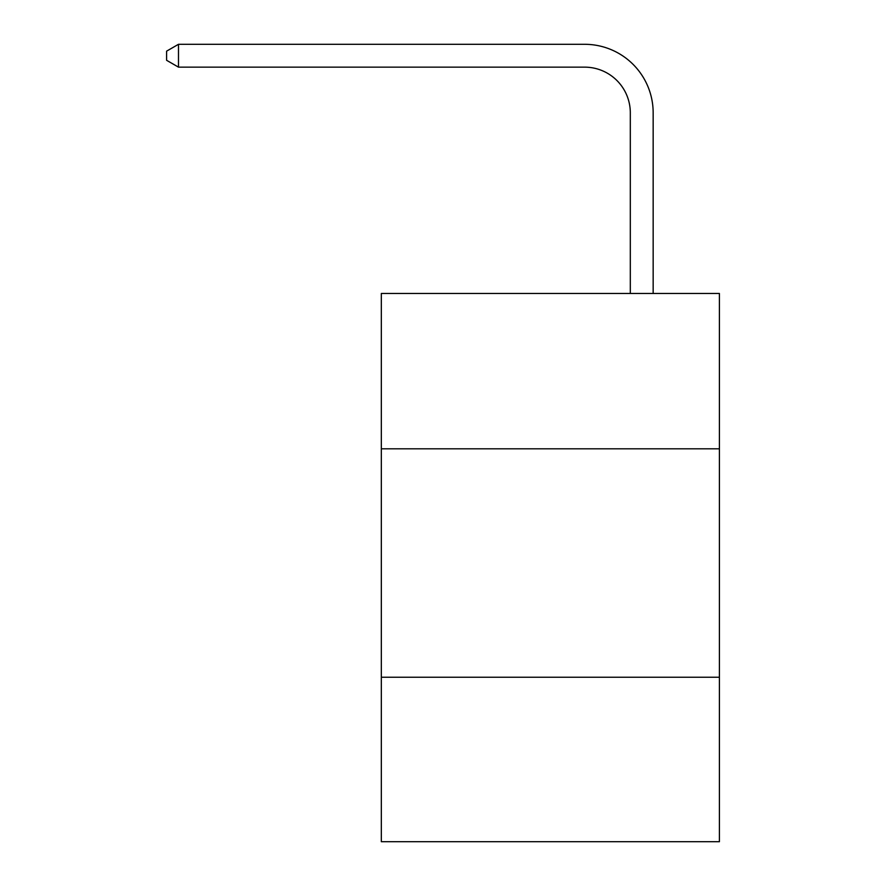<?xml version="1.0" encoding="UTF-8"?>
<svg xmlns="http://www.w3.org/2000/svg" width="886" height="886" viewBox="0 0 886 886"><rect width="100%" height="100%" fill="white"/><g stroke="black" fill="none" stroke-linecap="round" stroke-linejoin="round"><path stroke-width="1.33" d="M719.399 448.803L719.399 293.465L381.323 293.465L381.323 448.803L719.399 448.803L719.399 841.7L381.323 841.7L381.323 448.803M719.399 677.236L381.323 677.236M630.311 293.465L630.311 112.832A45.684 45.684 0 0 0 584.627 67.148L178.485 67.148L166.601 60.292L166.601 51.155L178.485 44.3L584.627 44.3A68.532 68.532 0 0 1 653.159 112.832L653.159 293.465M630.311 112.832A45.684 45.684 0 0 0 584.627 67.148A45.684 45.684 0 0 1 630.311 112.832A45.684 45.684 0 0 0 584.627 67.148A45.684 45.684 0 0 1 630.311 112.832A45.684 45.684 0 0 0 584.627 67.148A45.684 45.684 0 0 1 630.311 112.832A45.684 45.684 0 0 0 584.627 67.148M178.485 67.148L178.485 44.3L584.627 44.3"/></g></svg>
